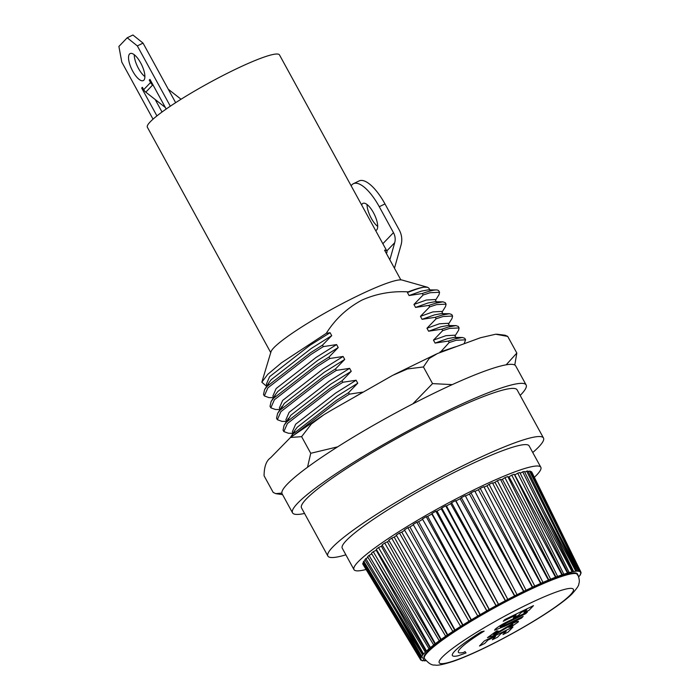 <?xml version="1.0" encoding="UTF-8"?>
<svg xmlns="http://www.w3.org/2000/svg" width="700" height="700" viewBox="0 0 700 700"><rect width="100%" height="100%" fill="white"/><g stroke="black" fill="none" stroke-linecap="round" stroke-linejoin="round"><path stroke-width="1.05" d="M577.754 574.534L577.43 573.939A87.404 10.78 151.3 0 0 523.88 591.815A87.404 10.78 151.3 0 0 424.104 657.886L424.428 658.481C428.418 663.346 431.909 665.516 434.901 665C437.124 665.796 443.336 664.545 453.53 661.238C462.429 658.105 473.139 653.494 485.642 647.421C519.094 631.12 557.375 608.072 571.62 594.352C576.704 588.77 579.093 585.27 578.786 583.861C579.74 581.831 579.399 578.725 577.754 574.534A87.404 10.78 151.3 0 0 524.204 592.41A87.404 10.78 151.3 0 0 424.428 658.481M534.354 477.312A106.522 13.134 151.3 0 0 540.829 467.285L529.121 445.882A106.522 13.134 151.3 0 0 463.855 467.67A106.522 13.134 151.3 0 0 342.248 548.196L353.964 569.59A106.522 13.134 151.3 0 0 365.899 569.538M540.829 467.285A106.522 13.134 151.3 0 0 475.571 489.064A106.522 13.134 151.3 0 0 353.964 569.59M532.753 452.515A122.911 15.155 151.3 0 0 543.489 438.016L517.134 389.874A122.911 15.155 151.3 0 0 441.831 415.004A122.911 15.155 151.3 0 0 301.516 507.92L327.871 556.062A122.911 15.155 151.3 0 0 345.879 554.829M543.489 438.016A122.911 15.155 151.3 0 0 468.195 463.146A122.911 15.155 151.3 0 0 327.871 556.062M427.455 287.254L402.08 280.044A75.32 9.284 151.3 0 0 400.829 279.869L384.562 250.154A75.32 9.284 -28.7 0 1 386.873 251.055L279.493 54.915A75.32 9.284 151.3 0 0 233.345 70.315A75.32 9.284 151.3 0 0 147.367 127.251L270.743 352.608M400.829 279.869A75.32 9.284 151.3 0 0 357 296.179A75.32 9.284 151.3 0 0 270.979 351.82L261.957 381.797M409.062 295.54L421.488 291.104L428.155 289.87L436.861 289.966C434.192 289.809 429.345 290.99 422.328 293.51L409.062 295.54L407.435 292.565L408.17 291.865C391.773 290.929 376.346 293.676 361.909 300.116C347.034 308.114 335.151 319.191 326.27 333.349L281.575 362.731L267.724 374.377L261.826 382.2L265.947 385.761L267.015 385.77M440.186 352.389L449.173 342.545L448.359 341.066L455.315 338.8L462.472 337.496L464.782 338.328L465.596 339.815L464.153 343.656M449.173 342.545L456.129 340.287L465.596 339.815M448.359 341.066L435.094 343.088L433.466 340.121L442.662 330.662L441.849 329.175L448.805 326.909L455.963 325.614L458.273 326.445L459.086 327.933L458.544 330.33L455.044 335.921M442.662 330.662L449.619 328.396L459.086 327.933M441.849 329.175L428.592 331.205L426.965 328.23L436.152 318.771L435.339 317.284L442.295 315.026L449.452 313.723L451.771 314.554L452.585 316.041L452.034 318.447L448.534 324.039M436.152 318.771L443.109 316.505L452.585 316.041M435.339 317.284L422.082 319.314L420.455 316.339L429.651 306.889L428.838 305.401L435.794 303.135L442.942 301.84L445.261 302.671L446.075 304.15L445.524 306.556L442.024 312.148M429.651 306.889L436.608 304.623L446.075 304.15M422.328 293.51L423.141 294.998L430.098 292.731L439.565 292.267L439.014 294.674L435.514 300.265M439.565 292.267L438.918 291.086A101.745 12.547 151.3 0 0 437.483 290.098A101.745 12.547 151.3 0 0 436.861 289.966L437.351 290.062M295.137 434.061L337.12 401.931L349.37 394.152L348.556 392.665L336.306 400.444L293.108 433.921L290.421 437.526M293.046 433.317L288.496 433.274L283.859 431.594L287.411 423.517L330.61 390.04L342.86 382.261L342.046 380.783L329.796 388.561L286.598 422.03L284.121 425.303L283.045 430.106L283.859 431.594M286.545 421.435L281.986 421.391L277.349 419.703L280.91 411.626L324.109 378.158L336.35 370.379L335.536 368.891L323.295 376.67L280.096 410.139L277.611 413.411L276.535 418.215L277.349 419.703M280.035 409.544L275.476 409.5L270.839 407.82L274.4 399.744L317.599 366.266L329.84 358.488L329.026 357L316.785 364.779L273.586 398.256L271.101 401.529L270.025 406.332L270.839 407.82M273.525 397.661L268.966 397.618L264.338 395.929L267.89 387.852L311.089 354.384L323.33 346.605L322.516 345.118L310.275 352.896L267.076 386.365L264.591 389.637L263.524 394.441L264.338 395.929M435.094 343.088L447.519 338.651L454.195 337.418L462.472 337.496M428.592 331.205L441.009 326.769L447.685 325.535L455.963 325.614M422.082 319.314L434.499 314.877L441.175 313.644L449.452 313.723M428.838 305.401L415.572 307.422L427.989 302.995L434.665 301.752L442.942 301.84M293.764 433.178L295.015 430.176L297.273 427.192L337.277 396.043L357.744 383.206L348.556 392.665M287.254 421.286L290.762 415.301L330.767 384.151L351.243 371.324L342.046 380.783M280.752 409.404L284.252 403.41L324.257 372.26L344.733 359.433L335.536 368.891M274.243 397.512L275.494 394.511L277.751 391.527L317.748 360.377L338.223 347.55L329.026 357M267.733 385.63L268.984 382.62L271.241 379.636L311.238 348.486L331.713 335.659L322.516 345.118M439.976 352.004L455.534 346.78M433.466 340.121L445.891 335.685L454.641 335.195L456.269 338.161M426.965 328.23L439.381 323.794L448.131 323.304L449.759 326.279M420.455 316.339L432.871 311.911L441.621 311.421L443.249 314.387M415.572 307.422L413.945 304.456L426.361 300.02L435.111 299.53L436.739 302.505M430.238 290.614L428.908 288.19L427.578 287.28L423.832 287.175C420.402 287.621 415.179 289.188 408.17 291.865M407.435 292.565C414.741 289.616 420.21 287.822 423.832 287.175M355.836 396.27L362.74 392.324M293.151 433.16L292.373 431.76L295.645 424.217L335.65 393.067L356.116 380.24L357.744 383.206M286.641 421.277L285.871 419.869L289.135 412.326L329.14 381.176L349.615 368.349L351.243 371.324M280.131 409.386L279.361 407.977L282.625 400.444L322.63 369.294L343.105 356.466L344.733 359.433M273.621 397.504L272.851 396.095L276.124 388.553L316.12 357.402L336.595 344.575L338.223 347.55M267.111 385.613L266.341 384.204L269.614 376.67L309.61 345.52L330.085 332.692L331.713 335.659M413.945 304.456L423.141 294.998M349.37 394.152L362.626 392.123M342.86 382.261L356.116 380.24M336.35 370.379L349.615 368.349M329.84 358.488L343.105 356.466M323.33 346.605L336.595 344.575M326.27 333.349L330.085 332.692M578.734 576.87A90.913 11.209 -28.7 0 0 579.827 575.339L580.256 575.102A91.394 11.27 151.3 0 0 580.562 574.577L580.16 574.77A90.913 11.209 -28.7 0 0 580.65 573.423L581.079 573.186A91.394 11.27 151.3 0 0 581.105 572.793L580.676 571.909M531.781 472.089L580.808 571.839A91.394 11.27 151.3 0 0 580.571 571.594L531.379 471.677A96.276 11.874 151.3 0 1 531.781 472.089M530.442 471.258L579.451 571.086A91.394 11.27 151.3 0 0 578.944 570.999L529.585 471.091A96.276 11.874 151.3 0 1 530.442 471.258M527.984 471.056L577.036 570.946A91.394 11.27 151.3 0 0 576.266 571.008L526.68 471.153A96.276 11.874 151.3 0 1 527.984 471.056M524.431 471.494L573.58 571.41A91.394 11.27 151.3 0 0 572.574 571.62L522.699 471.852A96.276 11.874 151.3 0 1 524.431 471.494M519.846 472.57L569.153 572.477A91.394 11.27 151.3 0 0 567.901 572.836L517.702 473.183A96.276 11.874 151.3 0 1 519.846 472.57M514.273 474.267L563.789 574.131A91.394 11.27 151.3 0 0 562.327 574.639L511.752 475.125A96.276 11.874 151.3 0 1 514.273 474.267M507.798 476.56L557.585 576.354A91.394 11.27 151.3 0 0 555.914 576.992L504.936 477.654A96.276 11.874 151.3 0 1 507.798 476.56M500.5 479.421L550.602 579.11A91.394 11.27 151.3 0 0 548.756 579.871L497.341 480.725A96.276 11.874 151.3 0 1 500.5 479.421M492.494 482.808L542.946 582.365A91.394 11.27 151.3 0 0 540.951 583.24L489.064 484.312A96.276 11.874 151.3 0 1 492.494 482.808M483.875 486.675L534.721 586.066A91.394 11.27 151.3 0 0 532.604 587.055L480.235 488.364A96.276 11.874 151.3 0 1 483.875 486.675M474.758 490.971L526.041 590.179A91.394 11.27 151.3 0 0 523.827 591.255L470.951 492.826A96.276 11.874 151.3 0 1 474.758 490.971M465.273 495.644L517.02 594.633A91.394 11.27 151.3 0 0 514.736 595.796L461.352 497.621A96.276 11.874 151.3 0 1 465.273 495.644M455.551 500.623L507.771 599.384A91.394 11.27 151.3 0 0 505.452 600.6L451.57 502.705A96.276 11.874 151.3 0 1 455.551 500.623L455.98 500.876A92.864 11.454 -28.7 0 1 460.145 498.724L461.352 497.621M445.716 505.838L498.435 604.354A91.394 11.27 151.3 0 0 496.108 605.614L441.726 508.008A96.276 11.874 151.3 0 1 445.716 505.838L446.495 505.899A92.864 11.454 -28.7 0 1 450.695 503.65L451.57 502.705M435.899 511.227L489.125 609.472A91.394 11.27 151.3 0 0 486.832 610.767L431.961 513.441A96.276 11.874 151.3 0 1 435.899 511.227L437.027 511.088A92.864 11.454 -28.7 0 1 441.201 508.769L441.726 508.008M426.239 516.714L479.972 614.688A91.394 11.27 151.3 0 0 477.741 615.991L422.406 518.945A96.276 11.874 151.3 0 1 426.239 516.714L427.691 516.372A92.864 11.454 -28.7 0 1 431.795 514.028L431.961 513.441M416.868 522.226L471.109 619.92A91.394 11.27 151.3 0 0 468.956 621.215L413.184 524.449A96.276 11.874 151.3 0 1 416.868 522.226L418.626 521.684A92.864 11.454 -28.7 0 1 422.599 519.339L422.406 518.945M407.908 527.686L462.639 625.091A91.394 11.27 151.3 0 0 460.609 626.36L404.425 529.865A96.276 11.874 151.3 0 1 407.908 527.686L409.955 526.96A92.864 11.454 -28.7 0 1 413.411 524.834M399.49 533.015L454.685 630.14A91.394 11.27 151.3 0 0 452.804 631.374L396.252 535.124A96.276 11.874 151.3 0 1 399.49 533.015L401.783 532.114A92.864 11.454 -28.7 0 1 404.661 530.276M391.711 538.151L447.352 635.005A91.394 11.27 151.3 0 0 445.637 636.169L388.771 540.164A96.276 11.874 151.3 0 1 391.711 538.151L394.231 537.084A92.864 11.454 -28.7 0 1 396.506 535.561M384.685 543.025L440.746 639.599A91.394 11.27 151.3 0 0 439.233 640.701L382.078 544.906A96.276 11.874 151.3 0 1 384.685 543.025L387.398 541.809A92.864 11.454 -28.7 0 1 389.051 540.636M378.507 547.558L434.954 643.878A91.394 11.27 151.3 0 0 433.65 644.892L376.267 549.29A96.276 11.874 151.3 0 1 378.507 547.558L381.377 546.21A92.864 11.454 -28.7 0 1 382.392 545.44M373.266 551.705L430.045 647.78A91.394 11.27 151.3 0 0 428.977 648.69L371.42 553.262A96.276 11.874 151.3 0 1 373.266 551.705L376.25 550.235A92.864 11.454 -28.7 0 1 376.644 549.911M369.023 555.398L426.099 651.254A91.394 11.27 151.3 0 0 425.267 652.041L367.605 556.754A96.276 11.874 151.3 0 1 369.023 555.398L371.84 553.954M365.846 558.591L423.159 654.246A91.394 11.27 151.3 0 0 422.59 654.911L364.866 559.738A96.276 11.874 151.3 0 1 365.846 558.591L368.016 557.436M363.764 561.242L421.269 656.722A91.394 11.27 151.3 0 0 420.963 657.247L363.239 562.153A96.276 11.874 151.3 0 1 363.764 561.242L365.277 560.411M362.819 563.316L420.455 658.639A91.394 11.27 151.3 0 0 420.42 659.032L362.757 563.981A96.276 11.874 151.3 0 1 362.819 563.316L363.659 562.835M363.178 564.681L420.726 659.986A91.394 11.27 151.3 0 0 420.963 660.231L421.391 660.004A90.913 11.209 -28.7 0 0 422.467 660.494L422.074 660.739A91.394 11.27 151.3 0 0 422.581 660.826L423.01 660.599A90.913 11.209 -28.7 0 0 424.865 660.642L424.498 660.879A91.394 11.27 151.3 0 0 425.259 660.817L425.688 660.581A90.913 11.209 -28.7 0 0 425.863 660.564M419.921 653.345L424.498 660.879M580.808 571.839L580.396 572.084A90.913 11.209 -28.7 0 1 580.519 572.276A90.913 11.209 -28.7 0 1 580.685 573.003L581.105 572.793M579.451 571.086L579.058 571.331A90.913 11.209 -28.7 0 1 580.134 571.821L580.571 571.594M577.036 570.946L576.66 571.183A90.913 11.209 -28.7 0 1 578.515 571.226L578.944 570.999M573.58 571.41L573.247 571.637A90.913 11.209 -28.7 0 1 575.837 571.244L576.266 571.008M569.153 572.477L568.846 572.696A90.913 11.209 -28.7 0 1 572.154 571.865L572.574 571.62M563.789 574.131L563.526 574.332A90.913 11.209 -28.7 0 1 567.499 573.081L567.901 572.836M557.585 576.354L557.349 576.538A90.913 11.209 -28.7 0 1 561.934 574.875L562.327 574.639M550.602 579.11L550.419 579.267A90.913 11.209 -28.7 0 1 555.555 577.22L555.914 576.992M542.946 582.365L542.815 582.505A90.913 11.209 -28.7 0 1 548.424 580.099L548.756 579.871M534.721 586.066L534.634 586.18A90.913 11.209 -28.7 0 1 540.654 583.45L540.951 583.24M526.041 590.179L526.006 590.266A90.913 11.209 -28.7 0 1 532.35 587.247L532.604 587.055M517.02 594.633L517.029 594.702A90.913 11.209 -28.7 0 1 523.609 591.43L523.827 591.255M507.771 599.384L507.832 599.419A90.913 11.209 -28.7 0 1 514.561 595.945L514.736 595.796M498.435 604.354L498.54 604.363A90.913 11.209 -28.7 0 1 505.33 600.731L505.452 600.6M489.125 609.472L489.282 609.455A90.913 11.209 -28.7 0 1 496.037 605.719L496.108 605.614M479.972 614.688L480.183 614.644A90.913 11.209 -28.7 0 1 486.806 610.846L486.832 610.767M471.109 619.92L471.354 619.841A90.913 11.209 -28.7 0 1 477.767 616.044L477.741 615.991M462.639 625.091L462.927 624.995A90.913 11.209 -28.7 0 1 469.035 621.241L468.956 621.215M454.685 630.14L455.009 630.017A90.913 11.209 -28.7 0 1 460.731 626.36L460.609 626.36M447.352 635.005L447.711 634.847A90.913 11.209 -28.7 0 1 452.97 631.339L452.804 631.374M440.746 639.599L441.131 639.433A90.913 11.209 -28.7 0 1 445.856 636.116L445.637 636.169M434.954 643.878L435.356 643.694A90.913 11.209 -28.7 0 1 439.486 640.614L439.233 640.701M430.045 647.78L430.465 647.579A90.913 11.209 -28.7 0 1 433.947 644.779L433.65 644.892M426.099 651.254L426.527 651.035A90.913 11.209 -28.7 0 1 429.31 648.55L428.977 648.69M423.159 654.246L423.588 654.019A90.913 11.209 -28.7 0 1 425.635 651.884L425.267 652.041M421.269 656.722L421.697 656.486A90.913 11.209 -28.7 0 1 422.975 654.736L422.59 654.911M420.455 658.639L420.875 658.403A90.913 11.209 -28.7 0 1 421.374 657.055L420.963 657.247M420.726 659.986L421.137 659.741A90.913 11.209 -28.7 0 1 421.033 659.593A90.913 11.209 -28.7 0 1 420.84 658.822L420.42 659.032M518.061 622.116L511.009 626.938L508.707 627.384L512.942 624.601L511.796 624.75L493.395 635.635L487.454 637.648L496.895 630.84L498.181 631.006L493.036 634.331L494.716 634.086L513.17 623.184C517.519 621.154 519.146 620.795 518.061 622.116L511.009 626.938L508.707 627.384L512.942 624.601L511.796 624.75L493.395 635.635L487.454 637.648L496.895 630.84L498.181 631.006L493.036 634.331L494.716 634.086L513.17 623.184C517.519 621.154 519.146 620.795 518.061 622.116L518.455 621.425L518.061 622.116M504.849 619.57L533.47 605.649L529.077 610.234L523.933 612.727L526.715 609.831L521.211 612.509L518.429 615.405L513.293 617.907L516.075 615.011L503.23 621.259L504.849 619.57L533.47 605.649L529.077 610.234L523.933 612.727L526.715 609.831L521.211 612.509L518.429 615.405L513.293 617.907L516.075 615.011L503.23 621.259L504.849 619.57M458.369 655.716L466.016 652.925L465.028 651.595L463.698 652.418A54.626 6.737 -28.7 0 1 458.377 652.251A54.626 6.737 -28.7 0 1 484.129 631.12L481.355 631.759A61.451 7.578 151.3 0 0 452.392 655.532A61.451 7.578 151.3 0 0 458.369 655.716L466.016 652.925L465.028 651.595L463.698 652.418A54.626 6.737 -28.7 0 1 458.377 652.251A54.626 6.737 -28.7 0 1 484.129 631.12L481.355 631.759A61.451 7.578 151.3 0 0 452.392 655.532A61.451 7.578 151.3 0 0 458.369 655.716M484.356 640.929L512.977 627.008L508.121 632.074L502.985 634.576L506.222 631.199L500.719 633.876L497.472 637.254L492.336 639.747L495.582 636.37L487.874 640.124L484.636 643.501L479.491 645.995L484.356 640.929L512.977 627.008L508.121 632.074L502.985 634.576L506.222 631.199L500.719 633.876L497.472 637.254L492.336 639.747L495.582 636.37L487.874 640.124L484.636 643.501L479.491 645.995L484.356 640.929M510.379 620.226L527.45 611.923L525.831 613.611L507.211 622.668L500.308 626.745C499.774 627.602 501.419 627.051 505.225 625.109L523.171 616.385L521.553 618.074L504.472 626.378L494.585 630.21L495.136 629.282C498.234 626.561 503.317 623.543 510.379 620.226L527.45 611.923L525.831 613.611L507.211 622.668L500.308 626.745C499.774 627.602 501.419 627.051 505.225 625.109L523.171 616.385L521.553 618.074L504.472 626.378L494.585 630.21L495.136 629.282C498.234 626.561 503.317 623.543 510.379 620.226M386.873 251.055A75.32 9.284 -28.7 0 1 386.391 253.496M465.474 496.029A92.864 11.454 -28.7 0 1 469.42 494.069L470.951 492.826M474.968 491.383A92.864 11.454 -28.7 0 1 478.398 489.746L480.235 488.364M484.094 487.104A92.864 11.454 -28.7 0 1 486.955 485.809L489.064 484.312M492.73 483.271A92.864 11.454 -28.7 0 1 494.979 482.309L497.341 480.725M500.762 479.938A92.864 11.454 -28.7 0 1 502.364 479.308L504.936 477.654M508.086 477.146A92.864 11.454 -28.7 0 1 508.996 476.823L511.752 475.125M514.622 474.968A92.864 11.454 -28.7 0 1 514.798 474.906L517.702 473.183M520.196 473.287L522.699 471.852M524.781 472.202L526.68 471.153M528.334 471.765L529.585 471.091M530.801 471.975L531.379 471.677M577.553 575.164L576.529 573.204M447.711 634.847L394.231 537.084M420.875 658.403L409.264 637.98M426.527 651.035L376.119 561.05M421.697 656.486L395.955 611.004M423.588 654.019L385.079 585.62M430.465 647.579L376.25 550.235M435.356 643.694L381.377 546.21M441.131 639.433L387.398 541.809M455.009 630.017L401.783 532.114M575.837 571.244L543.988 511.236M523.609 591.43L469.42 494.069M486.806 610.846L431.795 514.028M480.183 614.644L427.691 516.372M462.927 624.995L409.955 526.96M477.767 616.044L422.599 519.339M471.354 619.841L418.626 521.684M496.037 605.719L441.201 508.769M489.282 609.455L437.027 511.088M505.33 600.731L450.695 503.65M498.54 604.363L446.495 505.899M514.561 595.945L460.145 498.724M507.832 599.419L455.98 500.876M532.35 587.247L478.398 489.746M555.555 577.22L502.364 479.308M540.654 583.45L486.955 485.809M548.424 580.099L494.979 482.309M561.934 574.875L508.996 476.823M567.499 573.081L514.798 474.906M572.154 571.865L528.299 489.694M578.515 571.226L559.457 535.15M580.134 571.821L575.19 562.406M377.694 226.432A15.024 5.434 64.1 0 1 371.262 218.234A15.024 5.434 64.1 0 1 367.045 204.54M361.664 205.004A15.024 5.434 64.1 0 1 362.941 203.367A15.024 5.434 64.1 0 1 373.485 212.73A15.024 5.434 64.1 0 1 376.075 230.388A15.024 5.434 64.1 0 1 375.646 230.536M389.856 259.831L394.713 242.69A13.659 12.617 43.8 0 0 393.461 232.654L379.26 206.71A36.873 13.335 -115.9 0 0 353.377 183.715A36.873 13.335 -115.9 0 0 351.146 185.798M379.26 206.71L384.983 203.928A36.873 13.335 -115.9 0 0 359.109 180.933L353.377 183.715M384.983 203.928L399.192 229.862A20.484 18.935 -136.2 0 1 401.065 244.921L394.459 268.24M129.553 54.005A15.024 5.434 64.1 0 1 130.139 53.567A15.024 5.434 64.1 0 1 141.155 63.814A15.024 5.434 64.1 0 1 143.867 80.159A15.024 5.434 64.1 0 1 143.281 80.587A15.024 5.434 64.1 0 1 132.274 70.341A15.024 5.434 64.1 0 1 129.553 54.005M153.029 119.166L121.791 62.099L118.895 46.445L127.199 37.782L132.921 35L143.045 43.12L137.322 45.903L127.199 37.782M156.923 115.903L141.671 88.051L142.389 87.299L143.692 89.679L150.553 82.521L149.258 80.141L149.975 79.389L166.197 109.025M149.258 80.141L150.15 79.704M141.671 88.051L142.564 87.614M162.032 112.009L155.199 99.531M144.9 76.632A15.024 5.434 64.1 0 1 134.251 54.74M170.327 106.199L137.322 45.903M175.648 102.681L143.045 43.12M150.553 82.521A7.508 6.939 43.8 0 0 152.661 84.998L153.335 85.531M165.366 107.494L145.793 92.155A7.508 6.939 -136.2 0 1 143.692 89.679M181.055 99.243L168.28 89.224M304.544 513.459A133.149 16.415 -28.7 0 1 292.53 512.837L282.118 493.815A133.149 16.415 -28.7 0 1 434.131 393.164A133.149 16.415 -28.7 0 1 515.707 365.934L526.12 384.947A133.149 16.415 -28.7 0 1 520.17 395.412M292.53 512.837A133.149 16.415 -28.7 0 1 444.544 412.178A133.149 16.415 -28.7 0 1 526.12 384.947M412.842 403.856L432.547 383.609L452.235 384.624M496.685 334.189L505.137 335.23L507.71 336.411L495.688 334.224L480.419 337.759L437.5 353.517L429.144 358.505L423.43 366.966L432.547 383.609M281.881 493.089L275.756 493.623L273.192 492.433L264.075 475.79C264.145 466.69 266.315 460.696 270.585 457.791L290.491 437.474L301.613 436.651L310.73 453.294L337.627 446.854M301.613 436.651L311.36 424.016L324.056 414.636L331.511 410.183L392.683 375.349L407.488 368.944L423.43 366.966M506.161 364.831L516.827 353.054L514.78 365.024M507.71 336.411L516.827 353.054M307.519 467.259L310.73 453.294M526.523 604.931A76.475 9.432 151.3 0 0 442.181 657.204A76.475 9.432 151.3 0 0 486.071 647.106A76.475 9.432 151.3 0 0 570.413 594.834A76.475 9.432 151.3 0 0 526.523 604.931M386.803 250.932L394.713 242.69M382.856 243.714L393.461 232.654M145.793 92.155L152.661 84.998M295.015 430.176L290.623 437.194M288.514 418.285L284.121 425.303M282.004 406.402L277.611 413.411M275.494 394.511L271.101 401.529M268.984 382.62L264.591 389.637M421.033 659.593L420.648 658.919M393.986 374.675L436.572 353.938M290.859 437.203L322.595 415.572M276.141 493.719L282.572 494.646"/></g></svg>

